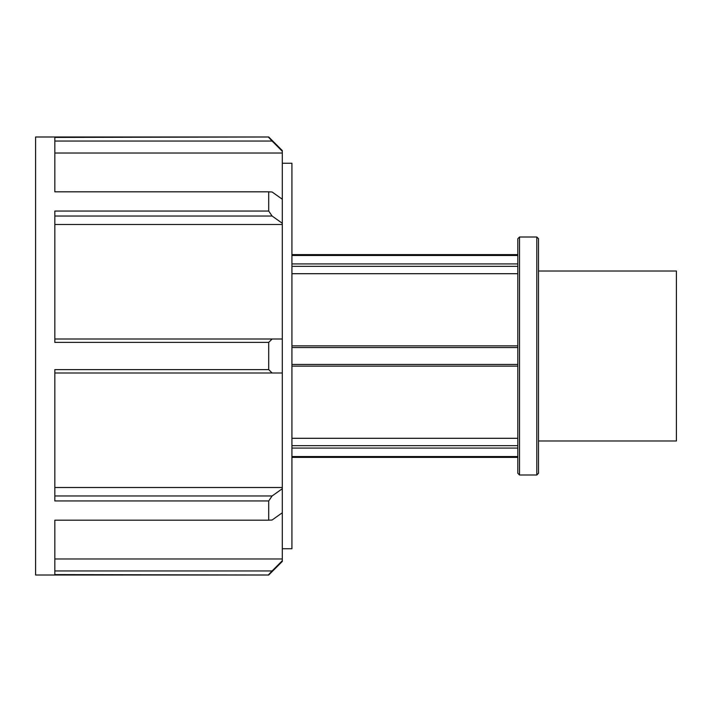 <?xml version="1.0" encoding="UTF-8"?>
<svg xmlns="http://www.w3.org/2000/svg" width="712" height="712" viewBox="0 0 712 712"><rect width="100%" height="100%" fill="white"/><g stroke="black" fill="none" stroke-linecap="round" stroke-linejoin="round"><path stroke-width="1.07" d="M291.92 255.466L517.82 255.466M517.82 263.912L291.92 263.912M291.92 266.35L517.82 266.35M517.82 445.65L291.92 445.65M291.92 448.088L517.82 448.088M291.92 438.298L517.82 438.298M517.82 456.534L291.92 456.534M517.82 273.702L291.92 273.702M536.803 356L536.803 474.984L538.503 473.284L538.503 238.716L536.803 237.016L536.803 356M519.52 237.016L517.82 238.716L517.82 473.284L519.52 474.984L519.52 237.016L536.803 237.016M517.82 345.863L291.92 345.863M291.92 347.554L517.82 347.554M517.82 364.446L291.92 364.446M291.92 366.137L517.82 366.137M268.709 500.945L268.709 520.187L54.824 520.187L54.824 574.584L268.709 575.011L35.6 575.011L35.6 136.989L268.709 136.989L54.824 137.416L54.824 191.813L268.709 191.813L268.709 211.055L54.824 211.055L54.824 342.392L268.709 342.392L268.709 369.608L54.824 369.608L54.824 500.945L268.709 500.945L272.1 495.97L54.824 495.97M54.824 487.498L282.308 487.498L282.308 512.765L272.1 520.009L268.709 520.187M282.308 488.726L272.1 495.97M268.709 342.392L272.1 339.001L54.824 339.001M54.824 372.999L272.1 372.999L268.709 369.608M272.1 372.999L282.308 372.999L282.308 339.001L272.1 339.001M268.709 191.813L272.1 191.991L282.308 199.235L282.308 224.502L54.824 224.502M54.824 216.03L272.1 216.03L268.709 211.055M272.1 216.03L282.308 223.274M54.824 141.056L272.1 141.056L268.709 137.416M272.1 141.056L282.308 151.291L282.308 150.588L268.709 136.989M282.308 151.291L282.308 153.035L54.824 153.035M282.308 153.035L282.308 199.235M282.308 224.502L282.308 339.001M282.308 372.999L282.308 487.498M282.308 512.765L282.308 560.709L272.1 570.944L54.824 570.944M268.709 575.011L282.308 561.412L282.308 560.709M268.709 574.584L272.1 570.944M54.824 558.964L282.308 558.964M282.308 163.27L291.92 163.27L291.92 548.729L282.308 548.729M538.503 271.014L676.4 271.014L676.4 440.986L538.503 440.986M291.92 457.389L517.82 457.389M291.92 254.611L517.82 254.611M519.52 474.984L536.803 474.984"/></g></svg>
